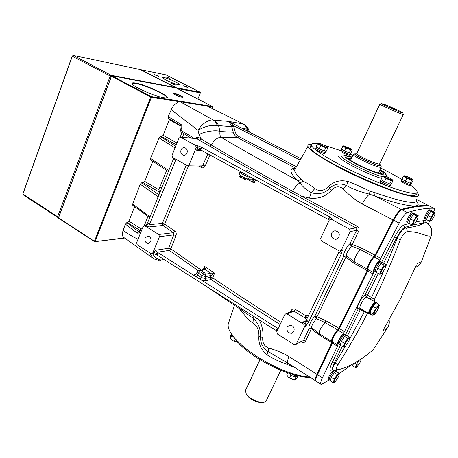 <?xml version="1.0" encoding="UTF-8"?>
<svg xmlns="http://www.w3.org/2000/svg" width="458" height="458" viewBox="0 0 458 458"><rect width="100%" height="100%" fill="white"/><g stroke="black" fill="none" stroke-linecap="round" stroke-linejoin="round"><path stroke-width="0.69" d="M317.543 143.755L315.854 143.537C312.373 143.194 310.913 143.835 311.469 145.449C312.888 149.709 332.628 161.937 358.047 173.731C383.432 185.542 408.433 194.02 414.977 193.339C416.774 193.179 417.433 192.503 416.946 191.312C416.288 189.818 414.112 187.734 410.408 185.055M401.969 179.559C395.878 175.895 388.813 172.065 380.775 168.069M352.832 155.382L350.084 154.26M341.164 150.796L323.961 145.169M347.41 158.096L351.183 158.909M379.791 170.113C381.995 171.521 383.249 172.574 383.564 173.261C385.104 175.838 370.768 171.103 358.654 164.937C351.572 161.319 347.605 158.76 346.752 157.254C346.471 156.31 348.177 156.361 351.876 157.426M379.081 171.595L382.19 173.92M310.45 147.699L311.469 145.449M310.535 377.587C285.603 377.123 241.675 352.889 232.584 335.199M389.157 106.817L395.283 109.554L389.157 106.817M356.295 153.974L356.003 153.791L356.295 153.871M356.547 153.716L354.681 153.774C353.41 155.21 376.144 165.956 380.169 165.79L380.638 165.057L379.579 164.141M381.377 166.809L380.667 167.296C376.608 167.502 353.519 156.773 353.215 154.564L353.851 154.077M403.395 114.351C405.748 116.235 380.964 105.46 379.94 104.155L381.411 103.474L383.432 104.235M381.411 103.474L381.434 103.514C381.875 104.493 405.57 114.798 402.788 112.794C401.729 111.838 389.008 106.05 383.747 104.126M379.871 104.04L357.984 150.945M263.384 402.353C259.371 403.933 249.238 399.296 246.713 394.739L246.164 393.611M245.648 390.33L245.425 390.806L246.238 393.737C249.123 398.981 261.043 404.162 265.05 401.912L266.585 400.006L280.846 370.224M259.892 359.73L245.602 390.187M433.806 211.928C434.47 209.838 434.556 208.642 434.058 208.327L428.448 205.539L416.265 206.174L401.242 209.443C399.033 210.48 396.313 213.983 393.079 219.949L374.358 256.532C371.953 257.041 365.782 268.749 367.625 269.287L368.198 269.607M428.448 205.539L429.192 205.871L416.854 206.472L401.861 209.764C399.657 210.8 396.937 214.31 393.703 220.275L374.965 256.869C372.566 257.385 366.394 269.092 368.232 269.625M317.199 380.947L316.112 381.119L315.556 380.758C314.829 380.106 315.299 377.942 316.965 374.272L332.302 341.84M196.596 138.574L209.793 146.205C234.227 160.552 261.375 176.015 291.231 192.6L355.889 227.884L356.627 230.345L350.004 243.616C346.992 245.894 342.607 254.78 343.689 256.365L345.784 257.098L354.023 263.213L367.219 270.689L338.868 328.191L337.678 329.932C334.781 332.394 330.401 341.095 331.832 341.548C330.252 341.05 335.577 331.031 338.25 329.479L367.854 269.413M374.358 256.532L374.827 256.795M329.285 379.785L322.031 384.085L320.966 384.273C320.262 383.638 320.755 381.48 322.438 377.804L337.483 346.208L337.746 345.092L332.411 341.903C330.831 341.41 336.161 331.392 338.828 329.834L368.467 269.751M338.25 329.479L338.72 329.766M320.949 384.262L316.112 381.119C315.39 380.472 315.86 378.308 317.531 374.633L332.88 342.2M416.448 264.97L400.469 298.759L383.38 329.852M367.722 312.837C358.248 331.203 348.372 348.412 338.096 364.465C335.949 368.123 335.914 369.869 338.004 369.692C350.88 367.173 365.919 356.135 373.138 349.803L387.949 327.224M345.401 335.05L358.23 308.881L360.349 309.499L360.675 308.686M369.062 313.512L368.827 313.484C367.379 313.083 372.909 302.841 374.993 302.074L375.583 302.228M375.434 302.028L366.142 296.944C364.711 297.849 363.074 300.064 361.225 303.585C359.948 306.253 359.547 307.828 360.028 308.303L368.827 313.484M383.924 270.626L371.547 297.505L374.426 299.469C383.758 280.359 392.432 260.407 400.441 239.603L397.08 238.532L385.894 266.081M400.441 239.603C402.479 234.845 404.672 232.229 407.013 231.748C407.402 230.174 406.956 228.937 405.662 228.05C402.782 228.8 399.92 232.292 397.08 238.532L394.367 237.347C398.099 230.437 401.225 226.332 403.744 225.038L409.114 223.418M407.013 231.748C419.957 231.21 426.037 237.244 431.201 235.887L431.459 235.252C432.758 229.95 431.115 225.76 426.524 222.674L423.702 222.897C421.257 225.055 415.246 226.773 405.662 228.05L404.563 227.471C402.382 228.616 399.674 232.183 396.433 238.183L383.598 263.213M416.185 221.718L425.596 220.435L426.243 222.611C431.087 225.954 432.741 230.374 431.201 235.887L421.4 261.684C420.175 264.455 418.125 266.356 415.263 267.386M351.109 365.312L339.172 373.516M316.112 381.119C315.39 380.472 315.86 378.308 317.531 374.633L332.766 342.126M428.287 223.945L429.621 221.208M434.058 208.327L433.875 208.287C426.885 207.938 418.017 209.363 407.276 212.558C405.107 213.623 402.393 217.144 399.147 223.132L379.814 260.081C377.123 261.787 371.993 271.932 373.482 272.573L373.104 274.004L367.82 271.027L368.186 269.596L373.482 272.573M433.875 208.287L429.003 205.825C421.847 205.384 412.795 206.701 401.861 209.764C399.657 210.8 396.937 214.31 393.703 220.275L375.663 255.495L380.993 258.438M379.814 260.081L374.478 257.133L375.663 255.495M374.478 257.133C371.753 258.804 366.658 268.926 368.186 269.596M332.411 341.903C330.985 341.456 335.365 332.748 338.262 330.287L339.452 328.546L344.536 331.644L373.104 274.004M339.452 328.546L367.82 271.027M344.536 331.644L343.345 333.39L338.262 330.287M337.454 345.029C336.069 344.611 340.477 335.88 343.345 333.39M338.096 364.465L334.941 363.326L345.464 346.179M333.367 370.116L333.367 370.116C332.319 369.251 332.846 366.99 334.941 363.326L334.346 362.948C332.56 366.801 332.021 369.056 332.731 369.709L333.367 370.116C333.67 370.505 334.603 370.688 336.161 370.665L338.004 369.692M378.36 273.523L367.482 295.158L365.37 294.494L366.154 296.944L367.482 295.158L371.547 297.505L370.219 299.303M374.381 301.421L374.426 299.469L374.741 301.627M367.339 312.608L364.373 311.869L360.349 309.499L347.364 335.937M349.551 339.16L364.705 311.056M373.138 349.803L373.453 349.357M376.671 303.07L376.482 302.635C375.274 302.801 373.499 305.051 371.146 309.39C369.846 312.07 369.423 313.638 369.869 314.096L372.795 315.31C373.694 315.207 373.322 314.463 371.667 313.077C373.018 313.146 373.946 312.459 374.455 311.028C375.297 309.785 375.32 308.572 374.535 307.375C377.518 307.255 378.577 306.018 377.701 303.665C379.052 304.747 379.533 305.463 379.161 305.807M377.953 309.368L376.356 312.121C373.31 316.072 372.749 315.711 374.673 311.051C378.749 304.547 379.859 303.952 378.01 309.253L377.953 309.368M377.684 309.505C378.577 307.679 378.875 306.602 378.577 306.288C377.764 306.408 376.556 307.948 374.953 310.908C374.06 312.74 373.762 313.804 374.06 314.119C374.879 313.993 376.087 312.453 377.684 309.505M374.175 312.705L377.421 307.089M371.667 313.077L370.001 312.098L370.35 314.022M374.535 307.375L372.858 306.402L370.001 312.098M377.701 303.665L376.035 302.698L372.858 306.402M370.287 308.686C372.503 304.61 374.134 302.578 375.188 302.589M344.107 145.856L351.664 149.256L351.526 149.531C350.101 149.48 343.116 146.159 343.849 145.879L344.107 145.856M345.864 147.957L350.582 149.943L351.607 149.651L352.294 150.092L350.937 153.001L349.214 152.869L344.508 150.888L341.565 149.056L342.916 146.142L345.864 147.957L344.508 150.888M343.884 145.862L342.916 146.142M350.582 149.943L349.214 152.869M350.622 153.075L349.838 154.283C348.395 154.272 341.359 151.003 341.273 150.316L341.336 150.184M350.691 152.983L349.46 152.886M348.549 152.588L345.172 151.163M344.09 150.625L341.983 149.314M349.941 154.289L349.299 155.193C347.885 155.188 341.004 151.993 340.929 151.312L340.987 151.18M404.105 175.815L404.511 175.763C407.219 176.456 409.887 177.67 412.509 179.404L412.492 179.713C411.313 179.845 403.561 176.107 404.357 175.798L403.446 176.147L401.987 179.141L405.364 181.202L410.213 183.234L411.616 183.189L413.087 180.206L412.578 179.845L411.69 180.234L410.213 183.234M403.446 176.147L406.841 178.196L405.364 181.202M406.841 178.196L411.69 180.234M411.364 183.366L410.654 184.608C409.475 184.78 401.7 181.122 401.586 180.343L401.66 180.2M411.421 183.194L410.414 183.229M409.526 182.948L406.051 181.488M404.889 180.91L402.462 179.433M410.626 184.608L410.07 185.536C408.92 185.713 401.317 182.135 401.208 181.368L401.277 181.225M392.288 180.109C390.886 180.252 382.59 176.221 383.506 175.843L383.707 175.803C386.638 176.507 389.506 177.813 392.317 179.708L392.288 180.109M383.541 175.815L382.487 176.221L386.054 178.454L391.355 180.675L392.386 180.252L393.016 180.641L391.435 183.887L389.764 183.944L384.474 181.729L386.054 178.454M391.355 180.675L389.764 183.944M382.487 176.221L380.919 179.479L384.474 181.729M391.109 184.082L390.319 185.433C388.922 185.627 380.672 181.74 380.524 180.824L380.615 180.635M391.201 183.893L390.004 183.933M389.019 183.629L385.224 182.044M383.97 181.408L381.417 179.794M390.313 185.433L389.695 186.446C388.327 186.641 380.26 182.839 380.117 181.935L380.209 181.752M326.892 147.321C325.209 147.258 317.789 143.709 318.625 143.377L318.957 143.343C321.905 144.11 324.613 145.323 327.069 146.972L326.892 147.321M318.676 143.354L317.589 143.652L320.646 145.604L325.781 147.762L326.978 147.453L327.802 147.94L326.354 151.094L324.327 150.94L319.197 148.787L320.646 145.604M325.781 147.762L324.327 150.94M317.589 143.652L316.152 146.818L319.197 148.787M325.981 151.169L325.088 152.485C323.4 152.457 315.974 149.016 315.871 148.215L315.946 148.049M326.067 151.071L324.613 150.963M323.606 150.636L319.924 149.09M318.762 148.506L316.581 147.092M325.249 152.485L324.516 153.476C322.861 153.453 315.602 150.087 315.505 149.297L315.579 149.131M431.688 217.332C433.961 213.342 435.066 212.237 435.02 214.012L433.863 216.892L431.419 220.647C430.073 221.758 430.165 220.653 431.688 217.332M433.806 212.815L430.76 211.264L432.06 211.041L435.089 212.581L433.806 212.815L431.03 217.144L427.978 215.586L426.53 219.64L429.558 221.203L430.812 221.14M430.76 211.264L427.978 215.586M431.03 217.144L429.558 221.203M426.942 219.851L425.614 219.193C424.429 218.913 428.997 210.176 430.337 210.176L431.877 211.069M430.944 211.23L431.734 210.823M426.73 219.067L427.772 216.159M428.373 214.974L430.365 211.877M425.482 219.004L424.68 218.586C423.513 218.306 427.978 209.77 429.295 209.77L430.257 210.199M384.766 269.092L381.972 273.34C380.266 274.794 380.203 273.747 381.783 270.191C384.577 265.388 385.905 264.18 385.779 266.579L384.766 269.092M385.917 265.497L385.945 264.512L384.182 265.136L381.01 270.025L379.642 274.245L381.188 273.999M385.945 264.512L382.682 262.709L380.901 263.316L377.73 268.193L376.384 272.413L379.642 274.245M381.01 270.025L377.73 268.193M384.182 265.136L380.901 263.316M376.43 272.27L375.434 271.709C374.06 271.319 378.863 262.274 380.644 261.896L382.43 262.795M376.573 271.823L377.541 268.794M378.182 267.506L380.455 264.003M381.153 263.23L382.298 262.634M375.274 271.479L374.432 271.01C373.081 270.621 377.77 261.776 379.522 261.409L380.684 261.884M416.94 220.321L414.375 224.277C412.738 225.674 412.744 224.523 414.393 220.836C416.969 216.348 418.2 215.22 418.091 217.441L416.94 220.321M416.706 215.936L413.437 214.252L414.959 213.989L418.211 215.661L416.706 215.936L413.666 220.636L412.16 225.01L413.608 224.912M413.666 220.636L410.391 218.935L408.914 223.315L412.16 225.01M413.437 214.252L410.391 218.935M408.914 223.304L407.964 222.811C406.595 222.456 411.484 213.084 413.053 213.062L414.748 214.029M409.12 222.697L410.185 219.559M410.826 218.277L413.007 214.916M413.654 214.212L414.582 213.772M407.809 222.594L406.962 222.153C405.616 221.804 410.391 212.638 411.937 212.621L412.979 213.079M360.79 360.606L359.959 362.604L357.063 366.898C355.958 367.78 355.992 366.973 357.16 364.482M360.875 359.948L360.904 359.393M359.055 360.646L356.484 364.408L354.744 363.326M356.484 364.408L355.419 367.608L352.666 365.885L353.221 364.19M355.419 367.608L356.587 367.259M352.815 365.432L353.095 364.259M352.752 365.627L351.75 364.98M338.233 377.18L335.09 381.812C333.773 382.882 333.739 382.064 334.981 379.367C337.689 374.736 339.04 373.367 339.029 375.274L338.233 377.18M339.155 374.478L339.16 373.322L337.237 374.592L334.231 379.298L333.189 382.676L334.495 382.27M334.231 379.298L331.289 377.409L330.258 380.793L333.189 382.676M339.16 373.322L336.235 371.461L334.288 372.715L331.289 377.409M337.237 374.592L334.288 372.715M330.35 380.483L329.342 379.831C328.266 379.499 332.416 371.999 334.231 370.991L334.752 370.865L335.96 371.633M330.401 380.312L331.14 377.89M331.712 376.745L333.865 373.379M334.569 372.537L335.954 371.627M329.216 379.619L328.443 379.121C327.39 378.789 331.443 371.455 333.224 370.47L334.517 370.848M348.624 341.519L345.538 346.105C344.004 347.387 343.924 346.488 345.309 343.42C348.166 338.542 349.557 337.22 349.477 339.452L348.624 341.519M349.626 338.502L349.643 337.323L347.679 338.422L344.525 343.317L343.38 347.055L344.84 346.666M349.643 337.323L346.534 335.428L344.553 336.51L341.405 341.393L340.271 345.137L343.38 347.055M344.525 343.317L341.405 341.393M347.679 338.422L344.553 336.51M340.357 344.857L339.326 344.221C338.107 343.844 342.561 335.674 344.45 334.832L346.254 335.582M340.431 344.611L341.244 341.926M341.851 340.7L344.113 337.202M344.834 336.355L346.202 335.537M339.183 343.992L338.376 343.494C337.174 343.116 341.525 335.136 343.38 334.317L344.674 334.741M288.162 377.049L293.755 379.894M297.895 375.743L296.664 378.72L294.517 379.997L289.519 378.068L288.334 377.209L286.737 374.879L287.75 372.778M289.519 378.068L290.893 375.228L290.498 374.776M296.194 376.986L295.187 376.888M294.517 379.997L295.891 377.163M291.603 375.503L290.893 375.228M291.66 374.026C294.191 375.537 296.212 376.075 297.717 375.652M288.832 373.138C291.632 376.018 294.448 377.22 297.288 376.739L297.918 375.697M291.82 374.072C294.202 375.468 296.114 375.984 297.563 375.617M230.941 339.372L232.229 340.426L236.517 342.034M237.679 342.04L234.444 341.422L232.195 340.386L230.265 338.668L230.322 336.458L231.244 334.426M232.114 336.286L231.53 335.588M231.571 333.802L231.21 334.598L234.307 337.855M234.444 341.422L235.401 339.321M230.265 338.668L231.525 335.897M231.874 334.151L232.292 334.775M231.416 334.14L231.21 334.598M367.219 270.689L367.579 269.258C366.045 268.583 371.14 258.467 373.865 256.795L375.05 255.158L361.602 248.03L350.004 243.616L351.04 245.917L351.412 246.078L358.706 231.158C359.496 229.109 358.986 227.477 357.177 226.258L292.582 191.278C262.795 174.756 235.704 159.344 211.31 145.043L198.652 137.509C197.495 136.942 196.436 137.268 195.474 138.476M295.902 344.479L303.58 340.397L309.219 328.231C307.633 327.688 311.52 319.363 314.823 316.272L343.689 256.365L346.179 255.724L346.511 255.97C346.237 255.175 346.614 253.663 347.651 251.442L351.412 246.078L360.503 249.633L373.865 256.795M339.258 250.938L338.777 252.375L341.525 253.526L342.389 249.816L341.336 250.079L350.21 231.599L356.627 230.345L358.706 231.158M341.525 253.526L308.64 321.945L305.686 326.228L304.536 326.749L296.257 344.004L303.58 340.397L305.715 340.878C304.725 342.532 303.305 342.899 301.45 341.971L301.244 341.845M367.579 269.258L354.423 261.821L346.511 255.97L316.953 316.816L314.823 316.272L316.266 318.602L312.74 323.806C311.778 325.861 311.463 327.184 311.801 327.779L311.875 327.854M311.932 327.911L311.354 328.741L309.219 328.231L311.795 327.773M306.568 319.552L304.696 317.749L293.956 311.177L287.017 313.907L285.987 313.667L284.836 314.52L276.781 331.638L277.519 334.059L294.053 344.576L295.215 344.817L296.257 344.004M293.921 331.346C294.717 327.619 293.309 325.558 289.702 325.163L287.149 327.098C286.365 330.848 287.79 332.903 291.425 333.264L293.921 331.346M304.536 326.749L303.78 324.287L304.931 323.777L302.446 322.243L304.106 322.232L305.715 321.178L306.299 320.119L338.777 252.375M287.017 313.907L303.78 324.287M291.986 311.32L291.156 310.547C292.141 308.864 293.549 308.469 295.376 309.356L293.956 311.177L292.319 311.182M338.886 237.067C338.113 238.532 336.928 239.276 335.325 239.311C331.987 238.578 330.768 236.5 331.678 233.088C332.456 231.593 333.664 230.843 335.308 230.832C338.605 231.605 339.796 233.683 338.886 237.067M357.177 226.258L355.889 227.884L349.402 229.086L331.563 219.376L330.859 219.176L329.245 220.161L320.623 238.481L321.401 240.948L338.989 250.818L339.842 251.041L341.336 250.079M349.402 229.086L350.21 231.599M339.275 234.702L339.109 233.901M331.563 219.376L332.645 219.222L329.897 216.995L201.623 147.299L196.98 145.449L195.549 145.352L196.224 147.596L197.65 147.688L196.602 150.23L199.282 149.342L200.822 149.978L201.623 147.299M330.138 219.296L328.838 218.449L328.334 219.525L329.268 220.098M251.688 180.051L254.098 183.034L253.343 179.107L251.791 180.051L247.034 180.109M253.343 179.107L251.969 180.063M328.334 219.525L200.822 149.978M307.759 317.079L306.322 317.096L307.352 317.921M295.376 309.356L306.093 315.894L306.322 317.096L304.696 317.749L306.093 315.894L308.486 315.551M280.124 324.533C255.404 308.898 232.401 293.876 211.121 279.466L205.602 280.811C204.05 281.006 202.155 280.456 199.923 279.162L158.193 252.782L156.98 254.986L153.23 253.509M211.258 275.355L210.571 273.134L214.619 273.14L211.258 275.355L210.623 273.123L205.402 269.596L199.511 270.878L199.808 271.537L203.684 273.964L205.098 274.382L210.571 273.134M204.182 269.493L204.594 266.39L205.516 269.544L204.245 269.476M204.342 269.459L205.516 269.544M277.68 329.726L276.827 329.079L277.296 328.083L199.923 279.162L203.684 273.964M277.296 328.083L278.149 328.73M277.004 331.163L156.98 254.986M151.953 253.703L153.127 253.514L154.266 252.673L155.245 250.308L158.193 252.782M188.547 165.819L164.611 224.054L174.95 231.256C176.204 232.326 176.565 233.757 176.032 235.549L170.823 248.889L169.202 250.377L157.254 252.284M201.308 270.111L170.823 248.889L168.578 248.242L169.202 250.377L198.343 270.752M176.032 235.549L173.794 234.862L173.342 232.704L162.991 225.468L148.484 226.996L146.468 225.748L148.947 223.218L149.755 223.716L148.484 226.996M205.132 273.226L201.961 271.657L202.236 271.411L205.402 272.979L205.132 273.226M155.245 250.308L168.578 248.242L173.794 234.862L159.453 236.7L152.76 252.919L151.615 253.761L150.951 253.56L137.245 244.847L136.621 242.677L143.148 226.578L144.35 225.72L145.575 225.594M150.751 241.475C151.426 238.458 150.459 236.626 147.86 235.984L145.14 237.954C144.47 240.988 145.444 242.814 148.066 243.438L150.751 241.475M159.453 236.7L158.806 234.496L173.342 232.704L174.95 231.256M173.794 158.136L147.631 222.754L145.655 225.531L146.468 225.748L144.94 225.903L158.806 234.496M144.94 225.903L144.35 225.72M149.245 224.678L162.372 223.355L164.611 224.054L162.991 225.468L162.372 223.355L186.246 165.126M174.945 158.783L174.63 160.117L175.471 160.592L175.815 159.269M199.024 166.042L201.537 167.582C202.986 168.258 204.182 167.748 205.11 166.059L202.888 165.183L189.102 164.863L187.637 165.802L172.695 157.523L172.042 155.314L178.981 138.19L180.498 137.234L197.083 138.711L198.652 137.509M207.921 153.848L202.888 165.183L201.554 166.094L187.912 165.807M201.537 167.582L201.503 166.094M205.11 166.059L210.027 154.999M175.471 160.592L149.755 223.716M186.996 153.132C186.251 154.718 185.112 155.445 183.584 155.319C181.179 154.501 180.338 152.68 181.065 149.852C181.82 148.249 182.971 147.516 184.522 147.659C186.904 148.495 187.728 150.321 186.996 153.132M189.102 164.863L196.224 147.596M195.549 145.352L180.881 137.371M249.37 171.452L246.055 169.895L249.37 171.452M337.678 329.932L324.911 322.455L326.01 320.755L316.953 316.816L316.266 318.602L324.911 322.455L320.405 328.987C319.146 331.684 318.797 333.298 319.358 333.825L311.595 327.625M332.399 341.897L332.067 341.599M332.187 341.771L316.175 376.098M301.576 341.679L301.45 341.971M240.816 308.165L241.721 310.152L253.331 318.373L254.339 316.747M152.514 253.618C154.913 257.619 157.781 259.738 161.124 259.967L164.233 259.589M163.97 259.423L162.676 259.852M149.835 252.85L152.485 257.848C153.075 258.678 155.102 259.457 158.56 260.178L161.124 259.967M199.694 140.257L201.262 139.049L199.064 134.572C204.611 131.446 216.594 129.734 220.017 131.543L218.609 125.83C217.636 123.225 216.033 121.33 213.794 120.139L213.399 120.093C215.203 121.204 216.468 122.996 217.178 125.475L231.714 126.711L233.626 126.397L233.328 125.515L228.634 121.404L229.51 121.834M209.793 146.205L211.31 145.043C214.224 139.948 217.493 137.383 221.117 137.348C220.006 136.175 219.64 134.24 220.017 131.543L233.311 132.242C234.09 134.744 235.561 136.593 237.725 137.778L295.336 167.983M217.178 125.475C210.909 124.771 204.537 126.391 198.051 130.341L198.051 130.341C201.577 123.923 209.197 119.08 213.399 120.093L180.24 101.745C178.025 101.292 172.918 105.082 171.252 109.783L198.051 130.341L199.064 134.572M295.29 168.023C288.929 168.67 289.639 172.815 297.419 180.463C269.544 165.132 244.114 150.762 221.117 137.348L237.725 137.778L238.956 136.616C237.112 135.608 235.87 134.045 235.223 131.921L233.626 126.397M416.345 200.083C416.98 201.325 416.328 202.075 414.381 202.321C408.233 202.888 395.122 199.682 375.056 192.704L369.909 191.129C362.003 187.276 354.732 184.082 348.086 181.54C340.357 179.645 333.808 181.351 328.449 186.664C323.657 191.095 319.134 191.719 314.892 188.53C310.312 185.043 306.368 182.616 303.064 181.242L300.763 178.826C296.841 175.168 294.769 172.294 294.54 170.21L295.983 167.559M300.763 178.826C299.893 180.143 298.782 180.687 297.419 180.463L300.087 182.891C301.948 186.08 305.623 189.337 311.114 192.658C318.516 194.868 324.711 193.396 329.697 188.261C334.724 183.692 340.357 182.816 346.597 185.622C353.066 189.2 360.709 192.057 369.532 194.186L374.673 195.944C406.023 207.279 424.28 208.751 416.305 201.612M311.474 144.281C308.726 144.196 307.553 144.865 307.959 146.302C309.081 150.705 329.617 163.598 356.433 176.084C383.22 188.587 409.687 197.513 416.517 196.677C418.435 196.476 419.093 195.703 418.492 194.364L417.038 192.366M416.076 193.139L416.293 194.518L414.215 195.52C402.508 198.503 317.468 159.796 311.182 148.816C309.751 147.007 309.837 145.896 311.451 145.484M311.646 145.833L310.387 147.602M415.108 195.371L416.293 194.518M416.568 199.488L428.442 205.539C421.268 205.092 412.2 206.392 401.242 209.443L374.673 195.944L375.056 192.704M300.356 197.667L301.765 196.184L309.436 198.137C318.579 199.144 325.941 196.493 331.529 190.19C335.336 186.234 339.252 185.799 343.277 188.891C348.944 194.971 355.271 200.014 362.255 204.022C364.74 199.247 367.167 195.967 369.532 194.186L369.909 191.129M343.277 188.891L346.597 185.622L348.086 181.54M331.529 190.19L328.449 186.664M309.436 198.137L311.114 192.658L314.892 188.53M291.231 192.6L292.582 191.278C294.923 187.03 297.425 184.236 300.087 182.891L303.064 181.242M375.05 255.158L393.079 219.949L399.147 223.132M242.889 123.918C244.927 125.017 246.341 126.774 247.137 129.185L247.898 129.104C246.925 126.769 245.333 125.051 243.141 123.952L228.634 121.404L213.794 120.139M230.345 122.269L228.634 121.404L231.462 125.944L233.311 132.242L235.223 131.921M241.709 128.137L247.137 129.185L248.059 131.417M249.604 132.219L248.413 129.328L247.898 129.104M243.564 124.061L207.56 106.216L243.536 124.049C246.381 125.921 247.984 127.622 248.339 129.145M331.878 342.733L319.26 334.987L311.354 328.741L305.715 340.878M259.165 319.81C262.291 325.936 263.499 331.861 262.778 337.586C262.291 342.613 264.186 346.071 268.457 347.965C275.876 349.981 282.746 352.872 289.067 356.633L322.438 377.804M262.778 337.586L258.896 336.309C259.131 330.207 257.156 325.787 252.971 323.045L253.331 318.373C256.234 321.184 258.197 324.144 259.211 327.252C260.31 330.991 260.785 331.953 260.568 336.773C260.035 338.365 261.461 344.405 262.297 345.355C263.631 347.937 265.646 350.072 268.354 351.761L268.457 347.965M285.775 361.872L287.905 363.16L286.822 364.202C278.985 361.528 272.264 358.293 266.659 354.486L268.354 351.761L285.786 361.877M287.893 363.154C287.114 362.324 287.51 360.148 289.067 356.633M229.899 318.888L228.221 324.046C225.628 340.18 276.941 374.633 309.785 377.111M291.786 365.656L291.357 366.297L286.822 364.202M294.7 367.522L291.357 366.297M266.659 354.486C260.923 349.517 258.335 343.46 258.896 336.309M242.866 310.919L243.135 312.951L240.902 310.719L241.045 309.705M252.971 323.045C248.511 319.953 245.23 316.587 243.135 312.951M240.902 310.719L239.305 308.555M123.689 237.387L123.608 237.324C122.212 236.053 122.051 233.763 123.122 230.454C128.04 234.067 131.08 235.641 137.99 239.305M141.493 230.66L140.417 229.859L139.764 231.645C139.043 233.185 138.07 233.591 136.845 232.859L125.366 224.111L123.122 230.454M158.199 196.745L140.245 184.202L132.665 204.102L150.058 216.777M125.366 224.111L126.832 222.617L138.488 231.467L136.845 232.859M139.736 230.237L127.456 222.559L126.832 222.617M139.45 231.027L138.883 231.719L138.488 231.467L139.295 231.382M127.456 222.559L128.858 221.162L141.161 228.823M144.287 225.72L144.425 225.296L145.117 225.639M134.652 206.667L128.858 221.162M140.182 229.635L139.404 231.141L139.764 231.645M140.062 229.355L140.417 229.859L142.06 228.468L142.306 228.656M149.703 217.647L132.74 205.258L132.665 204.102M140.245 184.202L141.688 182.805L158.972 194.839M159.939 192.469L143.337 182.776L141.688 182.805M143.337 182.776L144.745 181.408L158.857 189.715L166.666 170.468M159.773 192.475L158.857 189.715M152.783 161.279L144.745 181.408M168.412 171.613L150.579 159.802L150.505 158.439L168.847 170.553M142.398 228.433L142.06 228.468M189.366 137.972L189.686 137.177M177.028 143.011L163.134 135.379L161.731 136.713L176.324 144.751M163.134 135.379L169.334 119.859L181.248 126.253M169.506 118.943L169.334 119.859M168.47 118.267L168.218 116.647L180.755 124.192L180.967 125.864M180.755 124.192C181.958 125.12 182.238 126.505 181.591 128.343L181.162 127.965M181.591 128.343L180.744 130.267L180.32 129.883M175.013 147.974L159.052 137.892L160.46 136.61L161.731 136.713M160.46 136.61L175.729 146.222M192.074 138.196L192.263 137.182L180.744 130.267L180.933 131.898L191.272 138.127M192.263 137.182L193.224 138.293M150.505 158.439L159.052 137.892M168.218 116.647L171.252 109.783M180.24 101.745L207.045 106.044M139.198 231.387L138.934 231.725M231.462 125.944L233.328 125.515L300.11 160.094M135.814 83.081C132.671 82.526 131.52 82.858 132.362 84.072C134.314 87.318 155.972 96.741 163.993 97.829C165.848 98.127 166.924 98.064 167.216 97.646C169.351 95.665 145.598 84.673 135.814 83.081M166.649 97.949L166.809 97.474C166.741 94.835 144.946 85.005 135.946 83.539C133.444 83.093 132.225 83.236 132.288 83.963M174.154 93.255L173.353 93.512C175.443 95.075 178.362 96.357 182.107 97.365L182.931 97.325C183.538 96.815 176.691 93.638 174.154 93.255M182.542 97.417L182.547 97.399C180.916 95.985 178.156 94.737 174.275 93.655L173.49 93.661M176.284 87.982L111.998 75.851L151.226 96.535L212.186 106.376L176.284 87.982M150.722 96.987L151.443 97.256L151.226 96.535L150.722 96.987L111.489 76.286L58.527 217.853L94.428 241.303L150.722 96.987M111.998 75.851L111.489 76.286L111.998 75.851M111.426 76.142L58.504 217.596L58.693 218.283L94.571 241.721L124.41 237.942M173.782 93.203L173.622 93.615L173.782 93.203M211.854 108.288L212.38 107.012L212.186 106.376M212.38 107.012L207.629 106.25M179.502 101.745L151.443 97.256L95.127 241.509L94.428 241.303L94.571 241.721L124.565 238.063M161.995 187.402L159.665 187.728M190.081 137.417L189.772 138.007M110.664 76.366L110.636 75.742M58.538 217.516L57.966 217.556L23.284 194.908L22.923 193.585L72.255 55.95L73.337 55.366L111.151 75.301L175.214 87.438L140.354 69.576L73.337 55.366L72.255 55.95M58.624 217.287L57.966 217.556L57.622 216.708L110.138 76.165L111.151 75.301L111.409 76.183M111.26 76.583L72.312 56.197L22.9 194.049L57.622 216.708L58.716 217.035M175.214 87.438L175.328 87.804M111.048 76.509L110.973 75.45M174.658 84.455L171.246 83.345L172.168 83.969L175.586 85.079L174.658 84.455M157.621 75.753L154.186 74.631L158.497 76.349L157.621 75.753M169.655 78.244L166.346 77.15L169.655 78.244M186.4 86.751L183.108 85.669L187.328 87.375L186.4 86.751M175.689 82.011C170.399 79.274 161.892 76.475 162.458 77.683L165.979 80.058C171.315 82.835 179.851 85.623 179.278 84.427C179.095 83.951 177.899 83.15 175.689 82.011M175.969 87.925L176.296 87.988M140.463 69.633L176.21 87.707L200.215 92.247L165.945 74.877L140.526 69.662M197.867 99.043L200.392 92.831L177.257 88.48M200.215 92.247L200.392 92.831M342.636 155.88L341.863 156.441C340.706 158.978 370.064 173.714 382.293 176.622M381.451 178.374C363.257 173.239 329.812 154.649 340.866 156.104M352.042 157.071L346.088 155.646C342.681 155.909 346.626 159 357.916 164.909C368.461 170.227 381.205 174.99 384.611 174.933C386.867 174.761 385.321 173.038 379.963 169.758M387.239 176.937L387.067 176.101C385.31 173.101 382.945 170.971 379.98 169.729M379.539 164.285C380.581 165.143 380.627 165.567 379.682 165.55C374.862 165.619 349.517 152.989 356.003 153.791L356.387 153.836M356.799 153.321L356.719 153.636C357.005 155.422 375.841 164.164 379.19 164.044L379.779 163.661L403.321 114.5M401.242 209.443L407.276 212.558M388.808 320.365C389.352 323.067 388.957 325.546 387.623 327.796L382.722 331.134M360.017 308.297L359.404 308.022L358.23 308.881C356.788 309.247 357.074 307.266 359.089 302.938C361.448 298.439 363.543 295.622 365.37 294.494L376.442 272.447M421.4 261.684L417.101 263.688M422.969 220.653L423.702 222.897L413.889 224.735M412.601 225.061L404.563 227.471L403.744 225.038M337.483 346.208L332.456 343.088M332.537 369.503L331.529 370.075C329.308 370.963 329.531 368.438 332.205 362.49L334.346 362.948L342.298 346.391M331.529 370.075L332.468 369.32M332.205 362.49L340.466 345.258M381.611 262.257L394.367 237.347M425.596 220.435L426.152 222.508M370.619 309.087C369.325 311.761 368.902 313.329 369.348 313.793C368.593 312.991 368.89 311.308 370.253 308.738C372.348 304.507 374.255 302.377 375.961 302.332C374.747 302.498 372.972 304.747 370.619 309.087M400.034 299.612L401.494 296.744M331.294 219.113L332.645 219.222M329.897 216.995L328.838 218.449M240.118 172.408L241.383 173.588L245.517 175.849L249.112 177.103L250.543 177.097M253.503 178.706L253.314 179.112L248.213 179.164L249.513 176.53M245.677 174.441L244.618 177.916L240.496 175.649L239.236 174.458M241.538 172.179L240.456 177.154L246.673 180.114L248.213 179.164L244.618 177.916L244.727 179.45M248.992 180.086L254.098 183.034L255.581 179.839M342.389 249.816L340.609 250.847M339.813 252.959L340.426 250.932M306.299 320.119L308.64 321.945M307.289 320.732L304.931 323.777L305.686 326.228M302.446 322.243L306.001 320.692M290.549 311.881L291.156 310.547M212.655 277.92L211.121 279.466L210.462 277.239L212.655 277.92M203.255 269.693L204.594 266.39L214.619 273.14L212.689 277.84C233.809 292.095 256.617 306.952 281.12 322.409M196.453 273.575L197.518 275.081L201.388 277.525L204.932 278.556L210.462 277.239L211.23 275.361L205.768 276.638L205.098 274.382M205.602 280.811L204.932 278.556L205.768 276.638L202.224 275.601L198.348 273.163L199.808 271.537M198.274 270.787L199.511 270.878M196.041 274.17L194.879 274.044C193.717 274.479 194.112 275.367 196.047 276.712L197.518 275.081L198.348 273.163L197.284 271.663M204.657 269.39L198.755 270.667L197.186 271.88L196.362 273.798L195.6 274.313L196.035 274.17M194.879 274.044L196.373 273.718M276.403 330.745L276.827 329.079M157.804 253.726L154.266 252.673L152.76 252.919M175.752 159.59L176.427 159.613M173.49 159.121L174.63 160.117M147.631 222.754L148.947 223.218M196.98 145.449L197.65 147.688L201.245 148.959M196.602 150.23L201.835 150.527M319.57 333.956L319.26 334.987M326.01 320.755L338.868 328.191M354.023 263.213L354.423 261.821C353.96 261.02 354.406 259.176 355.757 256.291C357.349 253.142 358.935 250.927 360.503 249.633L361.602 248.03M362.255 204.022L393.079 219.949M296.452 166.701L238.956 136.616M144.425 225.296L148.02 216.428M152.76 161.336L153.522 161.771M183.898 133.69L182.393 137.394M180.154 137.223L182.044 132.574M341.519 156.321L345.435 155.428L352.059 157.042M383.564 173.261L383.272 173.874M380.844 165.624L381.165 166.489M381.165 167.25L378.365 173.078M353.215 154.564L350.49 160.392M354.681 153.774L353.181 154.323M356.106 153.877L356.719 153.636L379.94 104.155M381.434 103.514L379.894 104.103M402.851 112.983L403.326 114.288M246.713 394.739L246.238 393.737M245.425 390.806L259.984 359.788M421.234 262.062L421.423 261.667M431.253 235.847L421.681 261.043M388.086 326.949C389.237 324.722 389.575 322.363 389.094 319.873M332.703 369.692L332.479 369.354M426.49 222.657L426.129 222.536M369.348 313.793L369.869 314.096M373.877 314.898L373.104 315.253M375.961 302.332L376.482 302.635M401.78 296.177L399.88 299.916M351.796 149.434L352.019 149.749M343.849 145.879L343.511 145.913M341.273 150.316L341.794 149.199M340.929 151.312L341.342 150.419M412.658 179.616L412.898 179.954M401.586 180.343L402.13 179.233M401.208 181.368L401.655 180.452M383.506 175.843L383.214 175.866M392.506 179.977L392.746 180.309M380.524 180.824L381.113 179.605M380.117 181.935L380.598 180.944M318.625 143.377L318.224 143.417M315.871 148.215L316.426 146.995M315.505 149.297L315.94 148.335M292.994 332.554L291.425 333.264M292.284 311.2L285.987 313.667M336.996 238.962L335.325 239.311M330.859 219.176L331.203 219.124M240.152 171.424L239.173 174.595C238.795 175.517 239.219 176.37 240.456 177.154M304.106 322.232L305.125 321.785M148.81 243.335L148.066 243.438M196.551 138.568L180.498 137.234M184.168 155.342L183.584 155.319M331.832 341.548L319.358 333.825M241.721 310.152L203.57 284.538M159.848 260.224L160.54 260.19M294.866 168.521C293.492 169.208 293.183 169.718 293.95 170.044L294.54 170.204L307.959 146.302M416.58 199.448L428.614 205.579M300.883 158.708L229.481 121.822M287.905 363.16L315.51 380.724M234.485 305.366L228.221 324.046M123.608 237.324L152.485 257.848M168.286 118.204L180.944 125.847L181.145 128.005L180.303 129.923M166.597 97.96L166.809 97.474M166.758 97.835L167.216 97.646"/></g></svg>
